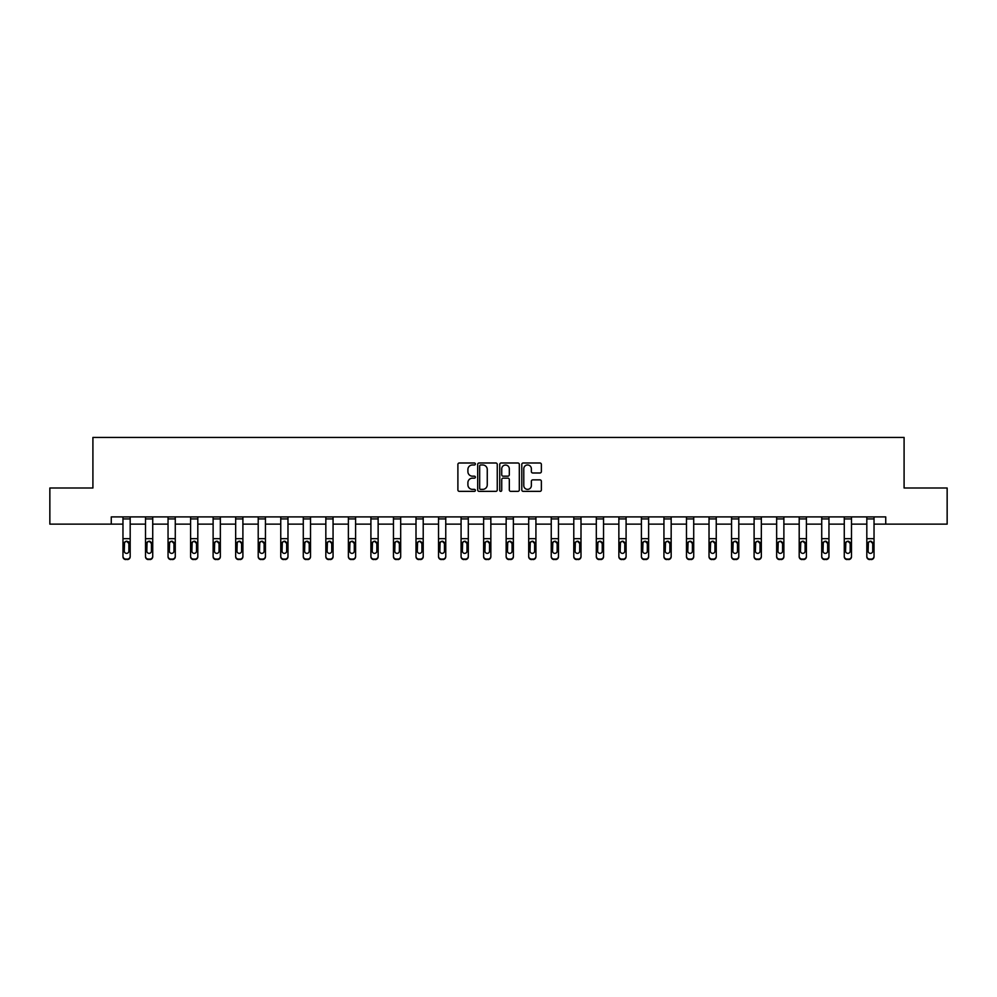 <?xml version="1.0" encoding="UTF-8"?>
<svg xmlns="http://www.w3.org/2000/svg" width="997" height="997" viewBox="0 0 997 997"><rect width="100%" height="100%" fill="white"/><g stroke="black" fill="none" stroke-linecap="round" stroke-linejoin="round"><path stroke-width="1.5" d="M475.382 463.979A0.997 0.997 0 0 0 474.385 462.994L459.318 462.994A1.421 1.421 0 0 0 457.897 464.403L457.897 489.938A1.421 1.421 0 0 0 459.318 491.359L474.385 491.359A0.997 0.997 0 0 0 475.382 490.362A0.997 0.997 0 0 0 474.385 489.365L472.441 489.365A4.536 4.536 0 0 1 467.905 484.829L467.905 482.71A4.536 4.536 0 0 1 472.441 478.161L474.385 478.161A0.997 0.997 0 0 0 475.382 477.177A0.997 0.997 0 0 0 474.385 476.18L472.441 476.18A4.536 4.536 0 0 1 467.905 471.643L467.905 469.512A4.536 4.536 0 0 1 472.441 464.976L474.385 464.976A0.997 0.997 0 0 0 475.382 463.979M539.95 472.989A1.421 1.421 0 0 0 541.371 471.569L541.371 464.403A1.421 1.421 0 0 0 539.95 462.994L523.213 462.994A1.421 1.421 0 0 0 521.792 464.403L521.792 489.938A1.421 1.421 0 0 0 523.213 491.359L539.95 491.359A1.421 1.421 0 0 0 541.371 489.938L541.371 481.289A1.421 1.421 0 0 0 539.95 479.869L532.784 479.869A1.421 1.421 0 0 0 531.364 481.289L531.364 485.576A3.789 3.789 0 0 1 527.575 489.365A3.789 3.789 0 0 1 523.786 485.576L523.786 468.764A3.789 3.789 0 0 1 527.575 464.976A3.789 3.789 0 0 1 531.364 468.764L531.364 471.569A1.421 1.421 0 0 0 532.784 472.989L539.95 472.989M111.265 524.135L49.85 524.135L49.85 488.007L92.908 488.007L92.908 437.434L904.092 437.434L904.092 488.007L947.15 488.007L947.15 524.135L885.735 524.135L885.735 516.907L111.265 516.907L111.265 524.135L122.967 524.135M497.254 464.403A1.421 1.421 0 0 0 495.845 462.994L479.108 462.994A1.421 1.421 0 0 0 477.688 464.403L477.688 489.938A1.421 1.421 0 0 0 479.108 491.359L495.845 491.359A1.421 1.421 0 0 0 497.254 489.938L497.254 464.403M501.155 462.994L517.892 462.994A1.421 1.421 0 0 1 519.312 464.403L519.312 489.938A1.421 1.421 0 0 1 517.892 491.359L510.738 491.359A1.421 1.421 0 0 1 509.317 489.938L509.317 479.582A1.421 1.421 0 0 0 507.897 478.161L503.149 478.161A1.421 1.421 0 0 0 501.728 479.582L501.728 490.362A0.997 0.997 0 0 1 500.731 491.359A0.997 0.997 0 0 1 499.746 490.362L499.746 464.403A1.421 1.421 0 0 1 501.155 462.994M130.183 524.135L145.5 524.135M152.728 524.135L168.044 524.135M175.273 524.135L190.589 524.135M197.805 524.135L213.121 524.135M220.349 524.135L235.666 524.135M242.894 524.135L258.211 524.135M265.439 524.135L280.755 524.135M287.971 524.135L303.287 524.135M310.516 524.135L325.832 524.135M333.06 524.135L348.377 524.135M355.593 524.135L370.909 524.135M378.137 524.135L393.454 524.135M400.682 524.135L415.998 524.135M423.214 524.135L438.53 524.135M445.759 524.135L461.075 524.135M468.303 524.135L483.62 524.135M490.848 524.135L506.152 524.135M513.38 524.135L528.697 524.135M535.925 524.135L551.241 524.135M558.47 524.135L573.786 524.135M581.002 524.135L596.318 524.135M603.546 524.135L618.863 524.135M626.091 524.135L641.407 524.135M648.623 524.135L663.94 524.135M671.168 524.135L686.484 524.135M693.713 524.135L709.029 524.135M716.245 524.135L731.561 524.135M738.789 524.135L754.106 524.135M761.334 524.135L776.651 524.135M783.879 524.135L799.195 524.135M806.411 524.135L821.727 524.135M828.956 524.135L844.272 524.135M851.5 524.135L866.817 524.135M874.033 524.135L885.735 524.135M480.666 464.976A0.997 0.997 0 0 0 479.669 465.973L479.669 488.38A0.997 0.997 0 0 0 480.666 489.365L482.722 489.365A4.536 4.536 0 0 0 487.259 484.829L487.259 469.512A4.536 4.536 0 0 0 482.722 464.976L480.666 464.976M509.317 468.839A3.789 3.789 0 0 0 505.516 465.051A3.789 3.789 0 0 0 501.728 468.839L501.728 474.759A1.421 1.421 0 0 0 503.149 476.18L507.897 476.18A1.421 1.421 0 0 0 509.317 474.759L509.317 468.839M122.967 516.907L122.967 556.239A2.891 2.866 -0 0 0 125.859 559.105L125.859 559.566A2.891 2.866 180 0 1 122.967 556.7L122.967 556.7A2.891 2.866 180 0 0 125.859 559.566L127.292 559.105A2.891 2.866 -0 0 0 130.183 556.239L130.183 556.7A2.891 2.866 180 0 1 127.292 559.566M130.183 542.854L130.183 556.7M128.887 551.079L128.887 543.477L128.887 551.079A2.318 2.293 180 0 1 126.582 553.372A2.318 2.293 180 0 0 128.887 551.079M124.264 551.54L124.264 551.079A2.318 2.293 180 0 0 126.582 553.372M125.373 541.483L124.264 543.29M130.183 516.907L130.183 542.405L126.582 541.147L128.887 543.477M130.183 542.405L130.183 556.239M125.859 559.105L127.292 559.105M122.967 542.405L124.525 542.405L124.264 551.079M124.525 542.405L126.582 541.147M145.5 542.854L145.5 556.7A2.891 2.866 180 0 0 148.391 559.566L149.837 559.105A2.891 2.866 -0 0 0 152.728 556.239L152.728 556.7A2.891 2.866 180 0 1 149.837 559.566M151.432 551.079L151.432 543.477L151.432 551.079A2.318 2.293 180 0 1 149.114 553.372A2.318 2.293 180 0 0 151.432 551.079M146.808 551.54L146.808 551.079A2.318 2.293 180 0 0 149.114 553.372M147.905 541.483L146.808 543.29M150.323 541.483L149.114 541.147L151.432 543.477M168.044 542.854L168.044 556.7A2.891 2.866 180 0 0 170.936 559.566L172.381 559.105A2.891 2.866 -0 0 0 175.273 556.239L175.273 556.7A2.891 2.866 180 0 1 172.381 559.566M173.964 551.079L173.964 543.477L173.964 551.079A2.318 2.293 180 0 1 171.658 553.372A2.318 2.293 180 0 0 173.964 551.079M169.34 551.54L169.34 551.079A2.318 2.293 180 0 0 171.658 553.372M170.45 541.483L169.34 543.29M172.867 541.483L171.658 541.147L173.964 543.477M152.728 516.907L152.728 556.239M148.391 559.105L148.391 559.566A2.891 2.866 180 0 1 145.5 556.7L145.5 556.239A2.891 2.866 -0 0 0 148.391 559.105L149.837 559.105M145.5 516.907L145.5 556.239M145.5 542.405L147.058 542.405L146.808 551.079M147.058 542.405L149.114 541.147M175.273 516.907L175.273 556.239M170.936 559.105L170.936 559.566A2.891 2.866 180 0 1 168.044 556.7L168.044 556.239A2.891 2.866 -0 0 0 170.936 559.105L172.381 559.105M168.044 516.907L168.044 556.239M168.044 542.405L169.602 542.405L169.34 551.079M169.602 542.405L171.658 541.147M190.589 542.854L190.589 556.7A2.891 2.866 180 0 0 193.48 559.566L194.926 559.105A2.891 2.866 -0 0 0 197.805 556.239L197.805 556.7A2.891 2.866 180 0 1 194.926 559.566M196.509 551.079L196.509 543.477L196.509 551.079A2.318 2.293 180 0 1 194.203 553.372A2.318 2.293 180 0 0 196.509 551.079M191.885 551.54L191.885 551.079A2.318 2.293 180 0 0 194.203 553.372M192.994 541.483L191.885 543.29M195.4 541.483L194.203 541.147L196.509 543.477M213.121 542.854L213.121 556.7A2.891 2.866 180 0 0 216.013 559.566L217.458 559.105A2.891 2.866 -0 0 0 220.349 556.239L220.349 556.7A2.891 2.866 180 0 1 217.458 559.566M219.053 551.079L219.053 543.477L219.053 551.079A2.318 2.293 180 0 1 216.735 553.372A2.318 2.293 180 0 0 219.053 551.079M214.43 551.54L214.43 551.079A2.318 2.293 180 0 0 216.735 553.372M215.539 541.483L214.43 543.29M217.944 541.483L216.735 541.147L219.053 543.477M235.666 542.854L235.666 556.7A2.891 2.866 180 0 0 238.557 559.566L240.003 559.105A2.891 2.866 -0 0 0 242.894 556.239L242.894 556.7A2.891 2.866 180 0 1 240.003 559.566M241.598 551.079L241.598 543.477L241.598 551.079A2.318 2.293 180 0 1 239.28 553.372A2.318 2.293 180 0 0 241.598 551.079M236.962 551.54L236.962 551.079A2.318 2.293 180 0 0 239.28 553.372M238.071 541.483L236.962 543.29M240.489 541.483L239.28 541.147L241.598 543.477M197.805 516.907L197.805 556.239M193.48 559.105L193.48 559.566A2.891 2.866 180 0 1 190.589 556.7L190.589 556.239A2.891 2.866 -0 0 0 193.48 559.105L194.926 559.105M190.589 516.907L190.589 556.239M190.589 542.405L192.147 542.405L191.885 551.079M192.147 542.405L194.203 541.147M220.349 516.907L220.349 556.239M216.013 559.105L216.013 559.566A2.891 2.866 180 0 1 213.121 556.7L213.121 556.239A2.891 2.866 -0 0 0 216.013 559.105L217.458 559.105M213.121 516.907L213.121 556.239M213.121 542.405L214.679 542.405L214.43 551.079M214.679 542.405L216.735 541.147M242.894 516.907L242.894 556.239M238.557 559.105L238.557 559.566A2.891 2.866 180 0 1 235.666 556.7L235.666 556.239A2.891 2.866 -0 0 0 238.557 559.105L240.003 559.105M235.666 516.907L235.666 556.239M235.666 542.405L237.224 542.405L236.962 551.079M237.224 542.405L239.28 541.147M258.211 542.854L258.211 556.7A2.891 2.866 180 0 0 261.102 559.566L262.547 559.105A2.891 2.866 -0 0 0 265.439 556.239L265.439 556.7A2.891 2.866 180 0 1 262.547 559.566M264.13 551.079L264.13 543.477L264.13 551.079A2.318 2.293 180 0 1 261.825 553.372A2.318 2.293 180 0 0 264.13 551.079M259.507 551.54L259.507 551.079A2.318 2.293 180 0 0 261.825 553.372M260.616 541.483L259.507 543.29M263.021 541.483L261.825 541.147L264.13 543.477M265.439 516.907L265.439 556.239M261.102 559.105L261.102 559.566A2.891 2.866 180 0 1 258.211 556.7L258.211 556.239A2.891 2.866 -0 0 0 261.102 559.105L262.547 559.105M258.211 516.907L258.211 556.239M258.211 542.405L259.768 542.405L259.507 551.079M259.768 542.405L261.825 541.147M280.755 542.854L280.755 556.7A2.891 2.866 180 0 0 283.634 559.566L285.08 559.105A2.891 2.866 -0 0 0 287.971 556.239L287.971 556.7A2.891 2.866 180 0 1 285.08 559.566M286.675 551.079L286.675 543.477L286.675 551.079A2.318 2.293 180 0 1 284.357 553.372A2.318 2.293 180 0 0 286.675 551.079M282.051 551.54L282.051 551.079A2.318 2.293 180 0 0 284.357 553.372M283.16 541.483L282.051 543.29M285.566 541.483L284.357 541.147L286.675 543.477M287.971 516.907L287.971 556.239M283.634 559.105L283.634 559.566A2.891 2.866 180 0 1 280.755 556.7L280.755 556.239A2.891 2.866 -0 0 0 283.634 559.105L285.08 559.105M280.755 516.907L280.755 556.239M280.755 542.405L282.301 542.405L282.051 551.079M282.301 542.405L284.357 541.147M303.287 542.854L303.287 556.7A2.891 2.866 180 0 0 306.179 559.566L307.624 559.105A2.891 2.866 -0 0 0 310.516 556.239L310.516 556.7A2.891 2.866 180 0 1 307.624 559.566M309.22 551.079L309.22 543.477L309.22 551.079A2.318 2.293 180 0 1 306.902 553.372A2.318 2.293 180 0 0 309.22 551.079M304.596 551.54L304.596 551.079A2.318 2.293 180 0 0 306.902 553.372M305.693 541.483L304.596 543.29M308.11 541.483L306.902 541.147L309.22 543.477M310.516 516.907L310.516 556.239M306.179 559.105L306.179 559.566A2.891 2.866 180 0 1 303.287 556.7L303.287 556.239A2.891 2.866 -0 0 0 306.179 559.105L307.624 559.105M303.287 516.907L303.287 556.239M303.287 542.405L304.845 542.405L304.596 551.079M304.845 542.405L306.902 541.147M325.832 542.854L325.832 556.7A2.891 2.866 180 0 0 328.723 559.566L330.169 559.105A2.891 2.866 -0 0 0 333.06 556.239L333.06 556.7A2.891 2.866 180 0 1 330.169 559.566M331.752 551.079L331.752 543.477L331.752 551.079A2.318 2.293 180 0 1 329.446 553.372A2.318 2.293 180 0 0 331.752 551.079M327.128 551.54L327.128 551.079A2.318 2.293 180 0 0 329.446 553.372M328.237 541.483L327.128 543.29M330.655 541.483L329.446 541.147L331.752 543.477M333.06 516.907L333.06 556.239M328.723 559.105L328.723 559.566A2.891 2.866 180 0 1 325.832 556.7L325.832 556.239A2.891 2.866 -0 0 0 328.723 559.105L330.169 559.105M325.832 516.907L325.832 556.239M325.832 542.405L327.39 542.405L327.128 551.079M327.39 542.405L329.446 541.147M348.377 542.854L348.377 556.7A2.891 2.866 180 0 0 351.268 559.566L352.701 559.105A2.891 2.866 -0 0 0 355.593 556.239L355.593 556.7A2.891 2.866 180 0 1 352.701 559.566M354.296 551.079L354.296 543.477L354.296 551.079A2.318 2.293 180 0 1 351.978 553.372A2.318 2.293 180 0 0 354.296 551.079M349.673 551.54L349.673 551.079A2.318 2.293 180 0 0 351.978 553.372M350.782 541.483L349.673 543.29M353.187 541.483L351.978 541.147L354.296 543.477M355.593 516.907L355.593 556.239M351.268 559.105L351.268 559.566A2.891 2.866 180 0 1 348.377 556.7L348.377 556.239A2.891 2.866 -0 0 0 351.268 559.105L352.701 559.105M348.377 516.907L348.377 556.239M348.377 542.405L349.935 542.405L349.673 551.079M349.935 542.405L351.978 541.147M370.909 542.854L370.909 556.7A2.891 2.866 180 0 0 373.8 559.566L375.246 559.105A2.891 2.866 -0 0 0 378.137 556.239L378.137 556.7A2.891 2.866 180 0 1 375.246 559.566M376.841 551.079L376.841 543.477L376.841 551.079A2.318 2.293 180 0 1 374.523 553.372A2.318 2.293 180 0 0 376.841 551.079M372.217 551.54L372.217 551.079A2.318 2.293 180 0 0 374.523 553.372M373.314 541.483L372.217 543.29M375.732 541.483L374.523 541.147L376.841 543.477M378.137 516.907L378.137 556.239M373.8 559.105L373.8 559.566A2.891 2.866 180 0 1 370.909 556.7L370.909 556.239A2.891 2.866 -0 0 0 373.8 559.105L375.246 559.105M370.909 516.907L370.909 556.239M370.909 542.405L372.467 542.405L372.217 551.079M372.467 542.405L374.523 541.147M393.454 542.854L393.454 556.7A2.891 2.866 180 0 0 396.345 559.566L397.791 559.105A2.891 2.866 -0 0 0 400.682 556.239L400.682 556.7A2.891 2.866 180 0 1 397.791 559.566M399.373 551.079L399.373 543.477L399.373 551.079A2.318 2.293 180 0 1 397.068 553.372A2.318 2.293 180 0 0 399.373 551.079M394.75 551.54L394.75 551.079A2.318 2.293 180 0 0 397.068 553.372M395.859 541.483L394.75 543.29M398.277 541.483L397.068 541.147L399.373 543.477M400.682 516.907L400.682 556.239M396.345 559.105L396.345 559.566A2.891 2.866 180 0 1 393.454 556.7L393.454 556.239A2.891 2.866 -0 0 0 396.345 559.105L397.791 559.105M393.454 516.907L393.454 556.239M393.454 542.405L395.011 542.405L394.75 551.079M395.011 542.405L397.068 541.147M415.998 542.854L415.998 556.7A2.891 2.866 180 0 0 418.89 559.566L420.335 559.105A2.891 2.866 -0 0 0 423.214 556.239L423.214 556.7A2.891 2.866 180 0 1 420.335 559.566M421.918 551.079L421.918 543.477L421.918 551.079A2.318 2.293 180 0 1 419.612 553.372A2.318 2.293 180 0 0 421.918 551.079M417.294 551.54L417.294 551.079A2.318 2.293 180 0 0 419.612 553.372M418.404 541.483L417.294 543.29M420.809 541.483L419.612 541.147L421.918 543.477M423.214 516.907L423.214 556.239M418.89 559.105L418.89 559.566A2.891 2.866 180 0 1 415.998 556.7L415.998 556.239A2.891 2.866 -0 0 0 418.89 559.105L420.335 559.105M415.998 516.907L415.998 556.239M415.998 542.405L417.556 542.405L417.294 551.079M417.556 542.405L419.612 541.147M438.53 542.854L438.53 556.7A2.891 2.866 180 0 0 441.422 559.566L442.867 559.105A2.891 2.866 -0 0 0 445.759 556.239L445.759 556.7A2.891 2.866 180 0 1 442.867 559.566M444.463 551.079L444.463 543.477L444.463 551.079A2.318 2.293 180 0 1 442.145 553.372A2.318 2.293 180 0 0 444.463 551.079M439.839 551.54L439.839 551.079A2.318 2.293 180 0 0 442.145 553.372M440.936 541.483L439.839 543.29M443.353 541.483L442.145 541.147L444.463 543.477M445.759 516.907L445.759 556.239M441.422 559.105L441.422 559.566A2.891 2.866 180 0 1 438.53 556.7L438.53 556.239A2.891 2.866 -0 0 0 441.422 559.105L442.867 559.105M438.53 516.907L438.53 556.239M438.53 542.405L440.088 542.405L439.839 551.079M440.088 542.405L442.145 541.147M461.075 542.854L461.075 556.7A2.891 2.866 180 0 0 463.966 559.566L465.412 559.105A2.891 2.866 -0 0 0 468.303 556.239L468.303 556.7A2.891 2.866 180 0 1 465.412 559.566M466.995 551.079L466.995 543.477L466.995 551.079A2.318 2.293 180 0 1 464.689 553.372A2.318 2.293 180 0 0 466.995 551.079M462.371 551.54L462.371 551.079A2.318 2.293 180 0 0 464.689 553.372M463.48 541.483L462.371 543.29M465.898 541.483L464.689 541.147L466.995 543.477M468.303 516.907L468.303 556.239M463.966 559.105L463.966 559.566A2.891 2.866 180 0 1 461.075 556.7L461.075 556.239A2.891 2.866 -0 0 0 463.966 559.105L465.412 559.105M461.075 516.907L461.075 556.239M461.075 542.405L462.633 542.405L462.371 551.079M462.633 542.405L464.689 541.147M483.62 542.854L483.62 556.7A2.891 2.866 180 0 0 486.511 559.566L487.957 559.105A2.891 2.866 -0 0 0 490.848 556.239L490.848 556.7A2.891 2.866 180 0 1 487.957 559.566M489.539 551.079L489.539 543.477L489.539 551.079A2.318 2.293 180 0 1 487.234 553.372A2.318 2.293 180 0 0 489.539 551.079M484.916 551.54L484.916 551.079A2.318 2.293 180 0 0 487.234 553.372M486.025 541.483L484.916 543.29M488.43 541.483L487.234 541.147L489.539 543.477M490.848 516.907L490.848 556.239M486.511 559.105L486.511 559.566A2.891 2.866 180 0 1 483.62 556.7L483.62 556.239A2.891 2.866 -0 0 0 486.511 559.105L487.957 559.105M483.62 516.907L483.62 556.239M483.62 542.405L485.178 542.405L484.916 551.079M485.178 542.405L487.234 541.147M506.152 542.854L506.152 556.7A2.891 2.866 180 0 0 509.043 559.566L510.489 559.105A2.891 2.866 -0 0 0 513.38 556.239L513.38 556.7A2.891 2.866 180 0 1 510.489 559.566M512.084 551.079L512.084 543.477L512.084 551.079A2.318 2.293 180 0 1 509.766 553.372A2.318 2.293 180 0 0 512.084 551.079M507.461 551.54L507.461 551.079A2.318 2.293 180 0 0 509.766 553.372M508.57 541.483L507.461 543.29M510.975 541.483L509.766 541.147L512.084 543.477M513.38 516.907L513.38 556.239M509.043 559.105L509.043 559.566A2.891 2.866 180 0 1 506.152 556.7L506.152 556.239A2.891 2.866 -0 0 0 509.043 559.105L510.489 559.105M506.152 516.907L506.152 556.239M506.152 542.405L507.71 542.405L507.461 551.079M507.71 542.405L509.766 541.147M528.697 542.854L528.697 556.7A2.891 2.866 180 0 0 531.588 559.566L533.034 559.105A2.891 2.866 -0 0 0 535.925 556.239L535.925 556.7A2.891 2.866 180 0 1 533.034 559.566M534.629 551.079L534.629 543.477L534.629 551.079A2.318 2.293 180 0 1 532.311 553.372A2.318 2.293 180 0 0 534.629 551.079M530.005 551.54L530.005 551.079A2.318 2.293 180 0 0 532.311 553.372M531.102 541.483L530.005 543.29M533.52 541.483L532.311 541.147L534.629 543.477M535.925 516.907L535.925 556.239M531.588 559.105L531.588 559.566A2.891 2.866 180 0 1 528.697 556.7L528.697 556.239A2.891 2.866 -0 0 0 531.588 559.105L533.034 559.105M528.697 516.907L528.697 556.239M528.697 542.405L530.254 542.405L530.005 551.079M530.254 542.405L532.311 541.147M551.241 542.854L551.241 556.7A2.891 2.866 180 0 0 554.133 559.566L555.578 559.105A2.891 2.866 -0 0 0 558.47 556.239L558.47 556.7A2.891 2.866 180 0 1 555.578 559.566M557.161 551.079L557.161 543.477L557.161 551.079A2.318 2.293 180 0 1 554.855 553.372A2.318 2.293 180 0 0 557.161 551.079M552.537 551.54L552.537 551.079A2.318 2.293 180 0 0 554.855 553.372M553.647 541.483L552.537 543.29M556.064 541.483L554.855 541.147L557.161 543.477M558.47 516.907L558.47 556.239M554.133 559.105L554.133 559.566A2.891 2.866 180 0 1 551.241 556.7L551.241 556.239A2.891 2.866 -0 0 0 554.133 559.105L555.578 559.105M551.241 516.907L551.241 556.239M551.241 542.405L552.799 542.405L552.537 551.079M552.799 542.405L554.855 541.147M573.786 542.854L573.786 556.7A2.891 2.866 180 0 0 576.665 559.566L578.11 559.105A2.891 2.866 -0 0 0 581.002 556.239L581.002 556.7A2.891 2.866 180 0 1 578.11 559.566M579.706 551.079L579.706 543.477L579.706 551.079A2.318 2.293 180 0 1 577.388 553.372A2.318 2.293 180 0 0 579.706 551.079M575.082 551.54L575.082 551.079A2.318 2.293 180 0 0 577.388 553.372M576.191 541.483L575.082 543.29M578.596 541.483L577.388 541.147L579.706 543.477M581.002 516.907L581.002 556.239M576.665 559.105L576.665 559.566A2.891 2.866 180 0 1 573.786 556.7L573.786 556.239A2.891 2.866 -0 0 0 576.665 559.105L578.11 559.105M573.786 516.907L573.786 556.239M573.786 542.405L575.331 542.405L575.082 551.079M575.331 542.405L577.388 541.147M596.318 542.854L596.318 556.7A2.891 2.866 180 0 0 599.209 559.566L600.655 559.105A2.891 2.866 -0 0 0 603.546 556.239L603.546 556.7A2.891 2.866 180 0 1 600.655 559.566M602.25 551.079L602.25 543.477L602.25 551.079A2.318 2.293 180 0 1 599.932 553.372A2.318 2.293 180 0 0 602.25 551.079M597.627 551.54L597.627 551.079A2.318 2.293 180 0 0 599.932 553.372M598.723 541.483L597.627 543.29M601.141 541.483L599.932 541.147L602.25 543.477M603.546 516.907L603.546 556.239M599.209 559.105L599.209 559.566A2.891 2.866 180 0 1 596.318 556.7L596.318 556.239A2.891 2.866 -0 0 0 599.209 559.105L600.655 559.105M596.318 516.907L596.318 556.239M596.318 542.405L597.876 542.405L597.627 551.079M597.876 542.405L599.932 541.147M618.863 542.854L618.863 556.7A2.891 2.866 180 0 0 621.754 559.566L623.2 559.105A2.891 2.866 -0 0 0 626.091 556.239L626.091 556.7A2.891 2.866 180 0 1 623.2 559.566M624.783 551.079L624.783 543.477L624.783 551.079A2.318 2.293 180 0 1 622.477 553.372A2.318 2.293 180 0 0 624.783 551.079M620.159 551.54L620.159 551.079A2.318 2.293 180 0 0 622.477 553.372M621.268 541.483L620.159 543.29M623.686 541.483L622.477 541.147L624.783 543.477M626.091 516.907L626.091 556.239M621.754 559.105L621.754 559.566A2.891 2.866 180 0 1 618.863 556.7L618.863 556.239A2.891 2.866 -0 0 0 621.754 559.105L623.2 559.105M618.863 516.907L618.863 556.239M618.863 542.405L620.421 542.405L620.159 551.079M620.421 542.405L622.477 541.147M641.407 542.854L641.407 556.7A2.891 2.866 180 0 0 644.299 559.566L645.732 559.105A2.891 2.866 -0 0 0 648.623 556.239L648.623 556.7A2.891 2.866 180 0 1 645.732 559.566M647.327 551.079L647.327 543.477L647.327 551.079A2.318 2.293 180 0 1 645.022 553.372A2.318 2.293 180 0 0 647.327 551.079M642.704 551.54L642.704 551.079A2.318 2.293 180 0 0 645.022 553.372M643.813 541.483L642.704 543.29M648.623 516.907L648.623 542.405L645.022 541.147L647.327 543.477M648.623 542.405L648.623 556.239M644.299 559.105L644.299 559.566A2.891 2.866 180 0 1 641.407 556.7L641.407 556.239A2.891 2.866 -0 0 0 644.299 559.105L645.732 559.105M641.407 516.907L641.407 556.239M641.407 542.405L642.965 542.405L642.704 551.079M642.965 542.405L645.022 541.147M663.94 542.854L663.94 556.7A2.891 2.866 180 0 0 666.831 559.566L668.277 559.105A2.891 2.866 -0 0 0 671.168 556.239L671.168 556.7A2.891 2.866 180 0 1 668.277 559.566M669.872 551.079L669.872 543.477L669.872 551.079A2.318 2.293 180 0 1 667.554 553.372A2.318 2.293 180 0 0 669.872 551.079M665.248 551.54L665.248 551.079A2.318 2.293 180 0 0 667.554 553.372M666.345 541.483L665.248 543.29M668.763 541.483L667.554 541.147L669.872 543.477M671.168 516.907L671.168 556.239M666.831 559.105L666.831 559.566A2.891 2.866 180 0 1 663.94 556.7L663.94 556.239A2.891 2.866 -0 0 0 666.831 559.105L668.277 559.105M663.94 516.907L663.94 556.239M663.94 542.405L665.498 542.405L665.248 551.079M665.498 542.405L667.554 541.147M686.484 542.854L686.484 556.7A2.891 2.866 180 0 0 689.376 559.566L690.821 559.105A2.891 2.866 -0 0 0 693.713 556.239L693.713 556.7A2.891 2.866 180 0 1 690.821 559.566M692.404 551.079L692.404 543.477L692.404 551.079A2.318 2.293 180 0 1 690.098 553.372A2.318 2.293 180 0 0 692.404 551.079M687.78 551.54L687.78 551.079A2.318 2.293 180 0 0 690.098 553.372M688.89 541.483L687.78 543.29M691.307 541.483L690.098 541.147L692.404 543.477M693.713 516.907L693.713 556.239M689.376 559.105L689.376 559.566A2.891 2.866 180 0 1 686.484 556.7L686.484 556.239A2.891 2.866 -0 0 0 689.376 559.105L690.821 559.105M686.484 516.907L686.484 556.239M686.484 542.405L688.042 542.405L687.78 551.079M688.042 542.405L690.098 541.147M709.029 542.854L709.029 556.7A2.891 2.866 180 0 0 711.92 559.566L713.366 559.105A2.891 2.866 -0 0 0 716.245 556.239L716.245 556.7A2.891 2.866 180 0 1 713.366 559.566M714.949 551.079L714.949 543.477L714.949 551.079A2.318 2.293 180 0 1 712.643 553.372A2.318 2.293 180 0 0 714.949 551.079M710.325 551.54L710.325 551.079A2.318 2.293 180 0 0 712.643 553.372M711.434 541.483L710.325 543.29M713.84 541.483L712.643 541.147L714.949 543.477M716.245 516.907L716.245 556.239M711.92 559.105L711.92 559.566A2.891 2.866 180 0 1 709.029 556.7L709.029 556.239A2.891 2.866 -0 0 0 711.92 559.105L713.366 559.105M709.029 516.907L709.029 556.239M709.029 542.405L710.587 542.405L710.325 551.079M710.587 542.405L712.643 541.147M731.561 542.854L731.561 556.7A2.891 2.866 180 0 0 734.453 559.566L735.898 559.105A2.891 2.866 -0 0 0 738.789 556.239L738.789 556.7A2.891 2.866 180 0 1 735.898 559.566M737.493 551.079L737.493 543.477L737.493 551.079A2.318 2.293 180 0 1 735.175 553.372A2.318 2.293 180 0 0 737.493 551.079M732.87 551.54L732.87 551.079A2.318 2.293 180 0 0 735.175 553.372M733.979 541.483L732.87 543.29M736.384 541.483L735.175 541.147L737.493 543.477M738.789 516.907L738.789 556.239M734.453 559.105L734.453 559.566A2.891 2.866 180 0 1 731.561 556.7L731.561 556.239A2.891 2.866 -0 0 0 734.453 559.105L735.898 559.105M731.561 516.907L731.561 556.239M731.561 542.405L733.119 542.405L732.87 551.079M733.119 542.405L735.175 541.147M754.106 542.854L754.106 556.7A2.891 2.866 180 0 0 756.997 559.566L758.443 559.105A2.891 2.866 -0 0 0 761.334 556.239L761.334 556.7A2.891 2.866 180 0 1 758.443 559.566M760.038 551.079L760.038 543.477L760.038 551.079A2.318 2.293 180 0 1 757.72 553.372A2.318 2.293 180 0 0 760.038 551.079M755.402 551.54L755.402 551.079A2.318 2.293 180 0 0 757.72 553.372M756.511 541.483L755.402 543.29M758.929 541.483L757.72 541.147L760.038 543.477M761.334 516.907L761.334 556.239M756.997 559.105L756.997 559.566A2.891 2.866 180 0 1 754.106 556.7L754.106 556.239A2.891 2.866 -0 0 0 756.997 559.105L758.443 559.105M754.106 516.907L754.106 556.239M754.106 542.405L755.664 542.405L755.402 551.079M755.664 542.405L757.72 541.147M776.651 542.854L776.651 556.7A2.891 2.866 180 0 0 779.542 559.566L780.987 559.105A2.891 2.866 -0 0 0 783.879 556.239L783.879 556.7A2.891 2.866 180 0 1 780.987 559.566M782.57 551.079L782.57 543.477L782.57 551.079A2.318 2.293 180 0 1 780.265 553.372A2.318 2.293 180 0 0 782.57 551.079M777.947 551.54L777.947 551.079A2.318 2.293 180 0 0 780.265 553.372M779.056 541.483L777.947 543.29M781.461 541.483L780.265 541.147L782.57 543.477M783.879 516.907L783.879 556.239M779.542 559.105L779.542 559.566A2.891 2.866 180 0 1 776.651 556.7L776.651 556.239A2.891 2.866 -0 0 0 779.542 559.105L780.987 559.105M776.651 516.907L776.651 556.239M776.651 542.405L778.208 542.405L777.947 551.079M778.208 542.405L780.265 541.147M799.195 542.854L799.195 556.7A2.891 2.866 180 0 0 802.074 559.566L803.52 559.105A2.891 2.866 -0 0 0 806.411 556.239L806.411 556.7A2.891 2.866 180 0 1 803.52 559.566M805.115 551.079L805.115 543.477L805.115 551.079A2.318 2.293 180 0 1 802.797 553.372A2.318 2.293 180 0 0 805.115 551.079M800.491 551.54L800.491 551.079A2.318 2.293 180 0 0 802.797 553.372M801.6 541.483L800.491 543.29M804.006 541.483L802.797 541.147L805.115 543.477M806.411 516.907L806.411 556.239M802.074 559.105L802.074 559.566A2.891 2.866 180 0 1 799.195 556.7L799.195 556.239A2.891 2.866 -0 0 0 802.074 559.105L803.52 559.105M799.195 516.907L799.195 556.239M799.195 542.405L800.741 542.405L800.491 551.079M800.741 542.405L802.797 541.147M821.727 542.854L821.727 556.7A2.891 2.866 180 0 0 824.619 559.566L826.064 559.105A2.891 2.866 -0 0 0 828.956 556.239L828.956 556.7A2.891 2.866 180 0 1 826.064 559.566M827.66 551.079L827.66 543.477L827.66 551.079A2.318 2.293 180 0 1 825.342 553.372A2.318 2.293 180 0 0 827.66 551.079M823.036 551.54L823.036 551.079A2.318 2.293 180 0 0 825.342 553.372M824.133 541.483L823.036 543.29M826.55 541.483L825.342 541.147L827.66 543.477M828.956 516.907L828.956 556.239M824.619 559.105L824.619 559.566A2.891 2.866 180 0 1 821.727 556.7L821.727 556.239A2.891 2.866 -0 0 0 824.619 559.105L826.064 559.105M821.727 516.907L821.727 556.239M821.727 542.405L823.285 542.405L823.036 551.079M823.285 542.405L825.342 541.147M844.272 542.854L844.272 556.7A2.891 2.866 180 0 0 847.163 559.566L848.609 559.105A2.891 2.866 -0 0 0 851.5 556.239L851.5 556.7A2.891 2.866 180 0 1 848.609 559.566M850.192 551.079L850.192 543.477L850.192 551.079A2.318 2.293 180 0 1 847.886 553.372A2.318 2.293 180 0 0 850.192 551.079M845.568 551.54L845.568 551.079A2.318 2.293 180 0 0 847.886 553.372M846.677 541.483L845.568 543.29M849.095 541.483L847.886 541.147L850.192 543.477M851.5 516.907L851.5 556.239M847.163 559.105L847.163 559.566A2.891 2.866 180 0 1 844.272 556.7L844.272 556.239A2.891 2.866 -0 0 0 847.163 559.105L848.609 559.105M844.272 516.907L844.272 556.239M844.272 542.405L845.83 542.405L845.568 551.079M845.83 542.405L847.886 541.147M866.817 542.854L866.817 556.7A2.891 2.866 180 0 0 869.708 559.566L871.141 559.105A2.891 2.866 -0 0 0 874.033 556.239L874.033 556.7A2.891 2.866 180 0 1 871.141 559.566M872.736 551.079L872.736 543.477L872.736 551.079A2.318 2.293 180 0 1 870.418 553.372A2.318 2.293 180 0 0 872.736 551.079M868.113 551.54L868.113 551.079A2.318 2.293 180 0 0 870.418 553.372M869.222 541.483L868.113 543.29M871.627 541.483L870.418 541.147L872.736 543.477M874.033 516.907L874.033 556.239M869.708 559.105L869.708 559.566A2.891 2.866 180 0 1 866.817 556.7L866.817 556.239A2.891 2.866 -0 0 0 869.708 559.105L871.141 559.105M866.817 516.907L866.817 556.239M866.817 542.405L868.375 542.405L868.113 551.079M868.375 542.405L870.418 541.147M122.967 516.932L130.183 516.932M122.967 538.667L130.183 538.667M122.967 518.914L130.183 518.914M145.5 516.932L152.728 516.932M151.17 542.405L152.728 542.405M145.5 538.667L152.728 538.667M145.5 518.914L152.728 518.914M168.044 516.932L175.273 516.932M173.715 542.405L175.273 542.405M168.044 538.667L175.273 538.667M168.044 518.914L175.273 518.914M190.589 516.932L197.805 516.932M196.259 542.405L197.805 542.405M190.589 538.667L197.805 538.667M190.589 518.914L197.805 518.914M213.121 516.932L220.349 516.932M218.792 542.405L220.349 542.405M213.121 538.667L220.349 538.667M213.121 518.914L220.349 518.914M235.666 516.932L242.894 516.932M241.336 542.405L242.894 542.405M235.666 538.667L242.894 538.667M235.666 518.914L242.894 518.914M258.211 516.932L265.439 516.932M263.881 542.405L265.439 542.405M258.211 538.667L265.439 538.667M258.211 518.914L265.439 518.914M280.755 516.932L287.971 516.932M286.413 542.405L287.971 542.405M280.755 538.667L287.971 538.667M280.755 518.914L287.971 518.914M303.287 516.932L310.516 516.932M308.958 542.405L310.516 542.405M303.287 538.667L310.516 538.667M303.287 518.914L310.516 518.914M325.832 516.932L333.06 516.932M331.502 542.405L333.06 542.405M325.832 538.667L333.06 538.667M325.832 518.914L333.06 518.914M348.377 516.932L355.593 516.932M354.035 542.405L355.593 542.405M348.377 538.667L355.593 538.667M348.377 518.914L355.593 518.914M370.909 516.932L378.137 516.932M376.579 542.405L378.137 542.405M370.909 538.667L378.137 538.667M370.909 518.914L378.137 518.914M393.454 516.932L400.682 516.932M399.124 542.405L400.682 542.405M393.454 538.667L400.682 538.667M393.454 518.914L400.682 518.914M415.998 516.932L423.214 516.932M421.669 542.405L423.214 542.405M415.998 538.667L423.214 538.667M415.998 518.914L423.214 518.914M438.53 516.932L445.759 516.932M444.201 542.405L445.759 542.405M438.53 538.667L445.759 538.667M438.53 518.914L445.759 518.914M461.075 516.932L468.303 516.932M466.746 542.405L468.303 542.405M461.075 538.667L468.303 538.667M461.075 518.914L468.303 518.914M483.62 516.932L490.848 516.932M489.29 542.405L490.848 542.405M483.62 538.667L490.848 538.667M483.62 518.914L490.848 518.914M506.152 516.932L513.38 516.932M511.822 542.405L513.38 542.405M506.152 538.667L513.38 538.667M506.152 518.914L513.38 518.914M528.697 516.932L535.925 516.932M534.367 542.405L535.925 542.405M528.697 538.667L535.925 538.667M528.697 518.914L535.925 518.914M551.241 516.932L558.47 516.932M556.912 542.405L558.47 542.405M551.241 538.667L558.47 538.667M551.241 518.914L558.47 518.914M573.786 516.932L581.002 516.932M579.444 542.405L581.002 542.405M573.786 538.667L581.002 538.667M573.786 518.914L581.002 518.914M596.318 516.932L603.546 516.932M601.989 542.405L603.546 542.405M596.318 538.667L603.546 538.667M596.318 518.914L603.546 518.914M618.863 516.932L626.091 516.932M624.533 542.405L626.091 542.405M618.863 538.667L626.091 538.667M618.863 518.914L626.091 518.914M641.407 516.932L648.623 516.932M641.407 538.667L648.623 538.667M641.407 518.914L648.623 518.914M663.94 516.932L671.168 516.932M669.61 542.405L671.168 542.405M663.94 538.667L671.168 538.667M663.94 518.914L671.168 518.914M686.484 516.932L693.713 516.932M692.155 542.405L693.713 542.405M686.484 538.667L693.713 538.667M686.484 518.914L693.713 518.914M709.029 516.932L716.245 516.932M714.699 542.405L716.245 542.405M709.029 538.667L716.245 538.667M709.029 518.914L716.245 518.914M731.561 516.932L738.789 516.932M737.232 542.405L738.789 542.405M731.561 538.667L738.789 538.667M731.561 518.914L738.789 518.914M754.106 516.932L761.334 516.932M759.776 542.405L761.334 542.405M754.106 538.667L761.334 538.667M754.106 518.914L761.334 518.914M776.651 516.932L783.879 516.932M782.321 542.405L783.879 542.405M776.651 538.667L783.879 538.667M776.651 518.914L783.879 518.914M799.195 516.932L806.411 516.932M804.853 542.405L806.411 542.405M799.195 538.667L806.411 538.667M799.195 518.914L806.411 518.914M821.727 516.932L828.956 516.932M827.398 542.405L828.956 542.405M821.727 538.667L828.956 538.667M821.727 518.914L828.956 518.914M844.272 516.932L851.5 516.932M849.943 542.405L851.5 542.405M844.272 538.667L851.5 538.667M844.272 518.914L851.5 518.914M866.817 516.932L874.033 516.932M872.475 542.405L874.033 542.405M866.817 538.667L874.033 538.667M866.817 518.914L874.033 518.914"/></g></svg>
